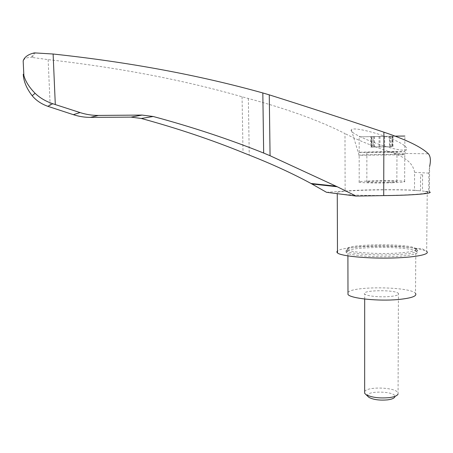 <?xml version="1.0" encoding="UTF-8"?>
<svg xmlns="http://www.w3.org/2000/svg" width="453" height="453" viewBox="0 0 453 453"><rect width="100%" height="100%" fill="white"/><g stroke="black" fill="none" stroke-linecap="round" stroke-linejoin="round"><path stroke-width="0.34" stroke-dasharray="2.27 1.7" d="M326.488 192.287L345.129 191.041L344.982 133.556C319.558 120.645 287.344 108.958 248.346 98.499L242.066 96.783C183.708 80.039 119.065 67.65 48.137 59.626L31.297 57.333L34.309 52.882M345.129 191.041C361.602 189.631 394.874 189.241 414.478 190.249L414.608 172.316C412.711 161.744 403.085 156.829 393.957 153.29C374.591 146.97 358.266 140.39 344.982 133.556M404.982 146.194C406.998 147.91 407.389 149.099 406.165 149.767C397.966 153.176 347.264 133.788 351.324 129.813C353.651 125.521 397.055 138.273 404.982 146.194M422.615 174.92L420.622 174.796L422.615 174.92L422.479 191.036L428.714 191.647L428.889 173.137L429.625 166.438L429.382 191.846L428.714 191.647M414.478 190.249L420.492 190.838C396.143 188.482 327.689 190.532 337.27 193.437C340.956 194.847 365.316 195.809 389.931 195.368C414.603 194.949 431.483 193.267 427.23 191.862L426.681 251.421L421.986 248.584L415.271 248.306C391.664 244.614 342.779 246.2 337.479 250.928M427.23 191.862L422.479 191.036M420.492 190.838L420.622 174.796M23.443 60.351C24.621 58.369 27.242 57.361 31.297 57.333M48.137 59.626L50.232 107.095M415.271 248.306L425.05 250.543M402.57 154.773L359.11 155.271C353.804 154.835 400.107 154.026 404.71 154.479L402.57 154.773M373.068 136.613L392.983 136.268L392.196 136.274L392.151 146.676L371.301 146.993L373.051 146.993L373.068 136.613L371.619 136.625L371.607 147.049L373.051 146.993M392.151 146.676L390.769 146.732L392.655 146.732L392.7 136.24L389.472 136.285L389.433 146.806L370.775 147.083L370.786 136.636L371.619 136.625M371.607 147.049L370.775 147.083M389.433 146.806L392.655 146.732M389.472 136.285L370.786 136.636M390.769 146.732L390.814 136.285L392.7 136.24M390.814 136.285L392.196 136.274M367.904 396.415C363.533 390.361 396.907 390.899 394.812 396.873L398.074 393.974L398.419 293.431C399.336 294.846 396.386 295.888 389.574 296.545C379.744 297.428 366.154 296.007 364.688 294.02C360.277 290.062 395.395 289.45 398.419 293.431M364.659 391.579C366.975 386.296 395.548 387.213 397.904 392.7M347.983 292.4C352.881 285.86 410.367 286.545 415.497 293.334L415.843 248.516C417.723 250.509 411.851 252.015 398.215 253.046C378.255 254.439 350.724 252.502 347.893 249.699L347.598 249.439C341.709 244.088 407.139 242.95 415.435 248.255L415.843 248.516M388.974 182.395C380.243 182.723 368.159 182.531 366.845 182.061C362.915 181.149 394.155 180.605 396.839 181.54C397.66 181.874 395.033 182.157 388.974 182.395M389.087 152.151L366.868 152.327C362.915 152.106 394.286 151.557 396.987 151.8L389.087 152.151M392.893 152.202L359.178 152.468C353.272 152.129 400.616 151.302 404.801 151.67L392.893 152.202M395.265 136.138L359.172 136.846L404.891 136.047L404.801 151.67M412.847 249.875C395.027 245.322 338.81 247.615 346.641 252.689C349.574 255.673 378.136 257.751 398.85 256.273C412.983 255.181 419.07 253.578 417.111 251.46L412.847 249.875M398.861 254.518C378.142 255.985 349.569 253.94 346.641 251.002L346.33 250.719C340.311 245.113 408.011 243.929 416.698 249.49L417.128 249.773C419.082 251.862 412.994 253.442 398.861 254.518M392.762 182.718C379.489 183.216 361.143 182.921 359.195 182.214C353.312 180.826 400.463 180.005 404.625 181.421C405.871 181.925 401.919 182.361 392.762 182.718M248.346 98.499L249.252 155.102M393.957 153.29L428.436 153.822M32.112 57.452L35.26 52.859M389.942 136.33L389.903 146.676M384.699 136.438L384.665 146.732M379.988 136.523L379.965 146.806M374.518 136.613L374.501 146.919M371.953 136.642L371.936 146.993M373.787 136.574L373.77 147.055M379.076 136.466L379.053 146.999M383.895 136.376L383.867 146.925M392.009 136.257L391.97 146.732M414.608 172.316L428.889 173.137M242.066 96.783L243.012 152.616M404.71 154.479L406.165 149.767M359.11 155.271L351.324 129.813M392.938 146.647L392.983 136.268M371.301 146.993L371.313 136.659M364.682 299.031L364.688 294.02M347.91 255.9L347.893 249.699M396.839 181.54L396.987 151.8M366.845 182.061L366.868 152.327M359.178 152.468L359.172 136.846M417.111 251.46L417.128 249.773M346.641 252.689L346.641 251.002M347.598 249.439L346.33 250.719M415.435 248.255L416.698 249.49M404.625 181.421L404.784 154.484M359.195 182.214L359.184 155.277"/><path stroke-width="0.68" d="M270.067 155.724L337.208 186.738L311.868 183.975L310.985 183.471C292.598 173.522 272.026 164.065 249.252 155.102L243.012 152.616C211.336 139.739 177.434 128.358 141.302 118.465L130.991 117.123L142.038 115.073L98.358 115.424C92.169 115.458 86.059 114.507 80.039 112.571L55.306 104.558L53.114 54.015C129.037 62.146 198.941 75.13 262.825 92.956L269.269 94.853L270.067 155.724L263.669 153.057C229.054 139.196 192.225 127.004 153.176 116.489L142.038 115.073M311.868 183.975L326.488 192.287L356.115 196.075L337.208 186.738M429.625 166.438C430.933 160.611 430.537 156.41 428.436 153.822C421.182 146.919 406.335 139.705 383.895 132.18C344.512 118.975 306.302 106.529 269.269 94.853M130.991 117.123L90.419 117.372C84.66 117.401 78.964 116.495 73.346 114.671L47.831 106.308C41.308 103.969 36.093 100.441 32.18 95.719C26.58 88.482 23.601 81.319 23.25 74.235L23.867 75.532L23.171 60.889C24.405 57.05 28.12 54.377 34.309 52.882L53.114 54.015M337.479 250.928L336.805 251.947L337.485 252.978C341.149 256.019 365.294 258.516 389.688 258.068C414.133 257.666 430.882 254.45 426.681 251.421M23.171 60.889L23.443 60.351M23.867 75.532C25.527 81.466 29.269 87.389 35.096 93.29C39.768 97.82 45.645 101.296 52.735 103.726L55.306 104.558M394.812 396.873C394.235 398.283 391.834 399.28 387.615 399.863C379.523 400.543 373.278 399.699 368.867 397.326L367.904 396.415M398.074 393.974C397.377 395.707 394.416 396.936 389.178 397.649C379.116 398.487 371.364 397.451 365.922 394.54L364.654 393.278L364.659 391.579M415.497 293.334C417.36 296.137 411.522 298.21 397.977 299.552C378.153 301.364 350.809 298.459 347.989 294.512L347.983 292.4M404.891 136.047L395.265 136.138M383.895 132.18L383.702 195.6C412.457 195.396 434.812 193.437 429.382 191.846M383.702 195.6L356.115 196.075M310.985 183.471L336.12 186.183M90.419 117.372L98.358 115.424M131.036 117.123L142.089 115.073M262.825 92.956L263.669 153.057M47.831 106.308L52.735 103.726M73.346 114.671L80.039 112.571M141.302 118.465L153.176 116.489M337.27 193.663L337.485 252.978M35.096 93.29L32.18 95.719M368.867 397.326L365.922 394.54M364.654 393.278L364.682 299.031M347.989 294.512L347.91 255.9"/></g></svg>
